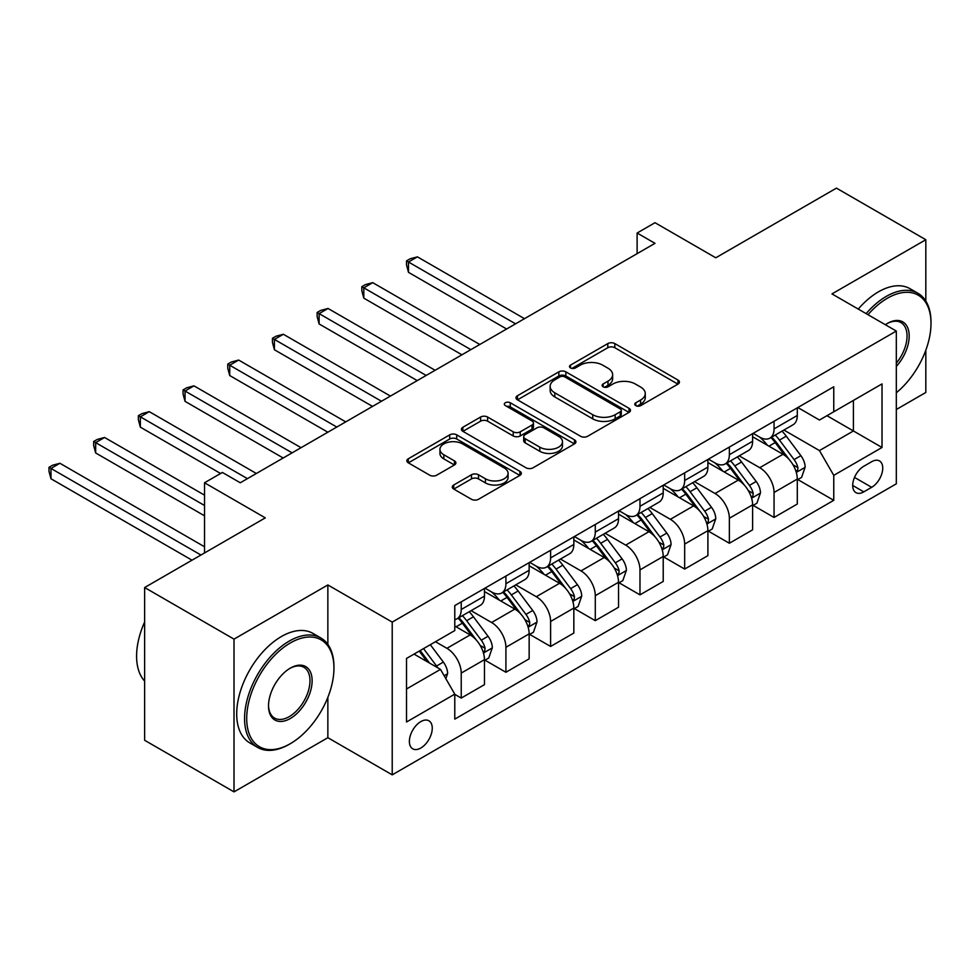 <?xml version="1.0" encoding="UTF-8"?>
<svg xmlns="http://www.w3.org/2000/svg" width="980" height="980" viewBox="0 0 980 980"><rect width="100%" height="100%" fill="white"/><g stroke="black" fill="none" stroke-linecap="round" stroke-linejoin="round"><path stroke-width="1.47" d="M635.787 405.634A3.479 2.009 0 0 0 640.7 405.634L677.989 384.111A4.961 2.866 0 0 0 679.446 382.077A4.961 2.866 0 0 0 677.989 380.056L614.827 343.588A4.961 2.866 0 0 0 607.808 343.588L570.519 365.111A3.479 2.009 0 0 0 569.503 366.532A3.479 2.009 0 0 0 570.519 367.953A3.479 2.009 0 0 0 575.432 367.953L580.258 365.16A15.876 9.163 0 0 1 602.712 365.16L607.98 368.211A15.876 9.163 0 0 1 612.635 374.691A15.876 9.163 0 0 1 607.98 381.171L603.153 383.952A3.479 2.009 0 0 0 602.137 385.373A3.479 2.009 0 0 0 603.153 386.794A3.479 2.009 0 0 0 608.066 386.794L612.892 384.013A15.876 9.163 0 0 1 635.346 384.013L640.614 387.051A15.876 9.163 0 0 1 645.269 393.531A15.876 9.163 0 0 1 640.614 400.012L635.787 402.805A3.479 2.009 0 0 0 634.77 404.213A3.479 2.009 0 0 0 635.787 405.634L635.787 402.805M420.824 748.022A16.182 9.347 120 0 0 431.384 733.763A16.182 9.347 120 0 0 428.909 720.79A16.182 9.347 120 0 0 420.824 721.598A16.182 9.347 120 0 0 410.252 735.858A16.182 9.347 120 0 0 412.727 748.818A16.182 9.347 120 0 0 420.824 748.022M453.74 485.002A4.961 2.866 0 0 0 452.295 487.036A4.961 2.866 0 0 0 453.74 489.057L471.466 499.286A4.961 2.866 0 0 0 478.485 499.286L519.89 475.386A4.961 2.866 0 0 0 521.348 473.352A4.961 2.866 0 0 0 519.89 471.331L456.729 434.863A4.961 2.866 0 0 0 449.71 434.863L408.305 458.775A4.961 2.866 0 0 0 406.847 460.796A4.961 2.866 0 0 0 408.305 462.817L429.705 475.178A4.961 2.866 0 0 0 436.725 475.178L454.451 464.949A4.961 2.866 0 0 0 455.896 462.928A4.961 2.866 0 0 0 454.451 460.894L443.83 454.769A13.279 7.668 0 0 1 439.947 449.355A13.279 7.668 0 0 1 448.142 442.262A13.279 7.668 0 0 1 462.609 443.928L504.185 467.938A13.279 7.668 0 0 1 508.081 473.352A13.279 7.668 0 0 1 499.886 480.445A13.279 7.668 0 0 1 485.419 478.779L478.485 474.773A4.961 2.866 0 0 0 471.466 474.773L453.74 485.002L453.74 489.057M925.818 301.056L925.818 239.72L836.442 188.123L715.768 257.789L654.995 222.693L637.123 233.02L654.995 243.334L240.272 482.773L222.399 472.458L204.526 482.773L204.526 552.953M327.859 644.423L327.859 584.95L234.012 639.132L144.636 587.535L265.298 517.869L204.526 482.773M327.859 584.95L392.221 622.104L896.32 331.056L896.32 483.814L392.221 774.849L392.221 622.104M925.818 239.72L831.971 293.902L896.32 331.056M580.601 436.284A4.961 2.866 0 0 0 587.62 436.284L629.038 412.372A4.961 2.866 0 0 0 630.483 410.351A4.961 2.866 0 0 0 629.038 408.317L565.864 371.849A4.961 2.866 0 0 0 558.845 371.849L517.44 395.761A4.961 2.866 0 0 0 515.982 397.782A4.961 2.866 0 0 0 517.44 399.816L580.601 436.284M506.721 406.382A3.479 2.009 0 0 1 510.249 406.872L510.249 402.743L574.464 439.824A4.961 2.866 0 0 1 575.922 441.858A4.961 2.866 0 0 1 574.464 443.879L533.059 467.791A4.961 2.866 0 0 1 526.04 467.791L462.866 431.323L462.866 427.268A4.961 2.866 0 0 0 461.421 429.289A4.961 2.866 0 0 0 462.866 431.323M462.866 427.268L480.592 417.039A4.961 2.866 0 0 1 487.611 417.039L513.226 431.825A4.961 2.866 0 0 0 520.245 431.825L532.005 425.038A4.961 2.866 0 0 0 533.451 423.005A4.961 2.866 0 0 0 532.005 420.984L505.337 405.585A3.479 2.009 0 0 1 504.32 404.164A3.479 2.009 0 0 1 506.464 402.315A3.479 2.009 0 0 1 510.249 402.743M234.012 639.132L234.012 791.877L144.636 740.28L144.636 587.535M896.32 409.505L925.818 392.466L925.818 350.228M871.649 461.727L863.784 466.26A15.668 9.053 120 0 0 853.543 480.077A15.668 9.053 120 0 0 855.944 492.634A15.668 9.053 120 0 0 863.784 491.862L871.649 487.317A15.668 9.053 120 0 0 881.89 473.512A15.668 9.053 120 0 0 879.489 460.943A15.668 9.053 120 0 0 871.649 461.727M797.818 407.533L819.452 420.028L833.76 411.772L833.76 386.794L454.781 605.591L454.781 630.569L406.516 658.438L406.516 722.003L454.781 694.146L454.781 719.124L833.76 500.327L833.76 475.349L819.452 450.579L783.902 430.049M833.76 411.772L882.024 383.903L882.024 447.48L833.76 475.349M234.012 791.877L327.859 737.695L392.221 774.849M637.123 233.02L637.123 253.661M826.961 415.692L853.421 430.967L853.421 400.416L882.024 383.903M819.452 450.579L853.421 430.967L882.024 447.48M406.516 688.977L440.486 669.377L414.026 654.101M454.781 694.355L461.225 698.066L461.225 673.089A20.225 11.674 -120 0 0 446.917 648.319L435.475 641.716M461.225 698.066L484.463 684.653L484.463 659.675A20.225 11.674 -120 0 0 470.155 634.905L454.781 626.024M484.99 660.189L505.913 672.268L505.913 647.29A20.225 11.674 -120 0 0 491.605 622.521L471.074 610.663M505.913 672.268L529.151 658.842L529.151 633.864A20.225 11.674 -120 0 0 514.843 609.095L484.463 591.553M529.69 634.391L550.601 646.457L550.601 621.479A20.225 11.674 -120 0 0 536.293 596.71L515.762 584.864M550.601 646.457L573.839 633.043L573.839 608.066A20.225 11.674 -120 0 0 559.543 583.296L529.151 565.754M574.378 608.58L595.289 620.659L595.289 595.681A20.225 11.674 -120 0 0 580.993 570.911L560.45 559.053M595.289 620.659L618.527 607.245L618.527 582.267A20.225 11.674 -120 0 0 604.231 557.498L573.839 539.956M619.066 582.782L639.977 594.86L639.977 569.882A20.225 11.674 -120 0 0 625.681 545.113L605.15 533.255M639.977 594.86L663.215 581.446L663.215 556.469A20.225 11.674 -120 0 0 648.919 531.699L618.527 514.145M663.754 556.983L684.665 569.062L684.665 544.084A20.225 11.674 -120 0 0 670.369 519.314L649.838 507.456M684.665 569.062L707.903 555.635L707.903 530.658A20.225 11.674 -120 0 0 693.607 505.888L663.215 488.346M708.442 531.185L729.365 543.251L729.365 518.273A20.225 11.674 -120 0 0 715.057 493.504L694.526 481.658M729.365 543.251L752.603 529.837L752.603 504.859A20.225 11.674 -120 0 0 738.295 480.09L707.903 462.548M753.13 505.374L774.053 517.452L774.053 492.475A20.225 11.674 -120 0 0 759.745 467.705L739.214 455.847M774.053 517.452L797.291 504.038L797.291 479.061A20.225 11.674 -120 0 0 782.983 454.291L752.603 436.749M753.13 433.344L759.745 437.154A20.225 11.674 -120 0 0 769.864 438.158A20.225 11.674 -120 0 0 774.053 428.897L774.053 421.265M708.442 459.142L715.057 462.964A20.225 11.674 -120 0 0 725.176 463.957A20.225 11.674 -120 0 0 729.365 454.708L729.365 447.064M663.754 484.941L670.369 488.763A20.225 11.674 -120 0 0 680.475 489.767A20.225 11.674 -120 0 0 684.665 480.506L684.665 472.862M619.066 510.739L625.681 514.561A20.225 11.674 -120 0 0 635.787 515.566A20.225 11.674 -120 0 0 639.977 506.305L639.977 498.673M574.378 536.55L580.993 540.36A20.225 11.674 -120 0 0 591.099 541.364A20.225 11.674 -120 0 0 595.289 532.103L595.289 524.471M529.69 562.349L536.293 566.171A20.225 11.674 -120 0 0 546.411 567.163A20.225 11.674 -120 0 0 550.601 557.914L550.601 550.27M484.99 588.147L491.605 591.969A20.225 11.674 -120 0 0 501.723 592.974A20.225 11.674 -120 0 0 505.913 583.713L505.913 576.069M797.818 479.575L833.76 500.327M769.864 438.158L793.102 424.744A20.225 11.674 -120 0 0 797.291 415.483L797.291 407.852M725.176 463.957L748.414 450.543A20.225 11.674 -120 0 0 752.603 441.282L752.603 433.65M680.475 489.767L703.714 476.341A20.225 11.674 -120 0 0 707.903 467.093L707.903 459.449M635.787 515.566L659.026 502.152A20.225 11.674 -120 0 0 663.215 492.891L663.215 485.247M591.099 541.364L614.338 527.951A20.225 11.674 -120 0 0 618.527 518.69L618.527 511.058M546.411 567.163L569.649 553.749A20.225 11.674 -120 0 0 573.839 544.488L573.839 536.856M501.723 592.974L524.962 579.548A20.225 11.674 -120 0 0 529.151 570.299L529.151 562.655M454.781 619.593A20.225 11.674 -120 0 0 457.035 618.772L480.274 605.358A20.225 11.674 -120 0 0 484.463 596.097L484.463 588.453M457.035 618.772A20.225 11.674 -120 0 0 461.225 609.511L461.225 601.879M440.486 669.377L454.781 694.146M327.859 737.695L327.859 697.282M637.184 406.124L640.614 404.14A15.876 9.163 0 0 0 645.269 397.66L645.269 393.531M612.635 374.691L612.635 378.819A15.876 9.163 0 0 1 607.98 385.299L604.538 387.284M677.927 384.148L614.827 347.716A4.961 2.866 0 0 0 607.808 347.716L571.904 368.443M628.964 412.409L565.864 375.977A4.961 2.866 0 0 0 558.845 375.977L517.501 399.852M620.267 411.759A3.479 2.009 0 0 0 621.283 410.351A3.479 2.009 0 0 0 620.267 408.93L564.811 376.92A3.479 2.009 0 0 0 559.899 376.92L554.815 379.86A15.876 9.163 0 0 0 550.16 386.341A15.876 9.163 0 0 0 554.815 392.821L592.716 414.699A15.876 9.163 0 0 0 615.171 414.699L620.267 411.759L620.267 415.888A3.479 2.009 0 0 0 621.283 414.479L621.283 410.351M550.16 386.341L550.16 390.469A15.876 9.163 0 0 0 554.815 396.949L554.815 392.821M620.267 415.888L615.171 418.827A15.876 9.163 0 0 1 592.716 418.827L554.815 396.949M462.94 431.359L480.592 421.167L480.592 417.039M533.451 423.005L533.451 427.133A4.961 2.866 0 0 1 532.005 429.166L520.245 435.953A4.961 2.866 0 0 1 513.226 435.953L487.611 421.167A4.961 2.866 0 0 0 480.592 421.167M510.249 406.872L574.403 443.916M539.809 447.174A13.279 7.668 0 0 0 554.276 448.828A13.279 7.668 0 0 0 562.471 441.747A13.279 7.668 0 0 0 558.588 436.333L543.937 427.868A4.961 2.866 0 0 0 536.918 427.868L525.158 434.655A4.961 2.866 0 0 0 523.7 436.688A4.961 2.866 0 0 0 525.158 438.709L539.809 447.174L539.809 451.302A13.279 7.668 0 0 0 554.276 452.956A13.279 7.668 0 0 0 562.471 445.876L562.471 441.747M523.7 436.688L523.7 440.816A4.961 2.866 0 0 0 525.158 442.838L525.158 438.709M539.809 451.302L525.158 442.838M508.081 473.352L508.081 477.481A13.279 7.668 0 0 1 499.886 484.573A13.279 7.668 0 0 1 485.419 482.907L478.485 478.902A4.961 2.866 0 0 0 471.466 478.902L453.814 489.094M439.947 449.355L439.947 453.483A13.279 7.668 0 0 0 443.83 458.897L443.83 454.769M454.377 464.986L443.83 458.897M519.829 475.423L456.729 438.991A4.961 2.866 0 0 0 449.71 438.991L408.366 462.866M797.291 479.882L801.579 477.407L805.156 467.093A13.402 7.73 -120 0 0 800.88 455.676L786.266 436.174A38.673 22.332 -120 0 0 782.052 431.127M767.524 445.361A38.673 22.332 -120 0 0 759.598 437.068M796.066 471.674L797.622 469.996L797.916 467.656A13.402 7.73 -120 0 0 794.082 459.596L779.48 440.106A38.673 22.332 -120 0 0 775.254 435.047M771.652 437.129A32.107 18.534 60 0 1 776.92 443.119L789.292 459.62M524.496 318.684L417.419 256.858L408.488 262.015L408.488 272.342L506.623 328.998M770.966 437.521A38.673 22.332 60 0 1 775.18 442.58L784.894 455.541M408.488 272.342L406.516 265.017L406.516 260.888L515.566 323.841M406.516 260.888L410.093 258.818L417.419 256.858M752.603 505.692L756.891 503.206L760.468 492.891A13.402 7.73 -120 0 0 756.18 481.474L741.578 461.984A38.673 22.332 -120 0 0 737.352 456.925M722.823 471.16A38.673 22.332 -120 0 0 714.91 462.879M751.378 497.485L752.934 495.794L753.228 493.467A13.402 7.73 -120 0 0 749.394 485.406L734.78 465.904A38.673 22.332 -120 0 0 730.566 460.845M726.964 462.928A32.107 18.534 60 0 1 732.232 468.918L744.592 485.419M479.808 344.482L372.731 282.657L363.801 287.826L363.801 298.141L461.935 354.797M726.278 463.32A38.673 22.332 60 0 1 730.492 468.379L740.206 481.339M363.801 298.141L361.828 290.815L361.828 286.687L470.866 349.64M361.828 286.687L365.405 284.617L372.731 282.657M707.903 531.491L712.203 529.016L715.768 518.69A13.402 7.73 -120 0 0 711.492 507.285L696.89 487.783A38.673 22.332 -120 0 0 692.664 482.724M678.136 496.958A38.673 22.332 -120 0 0 670.222 488.677M706.69 523.283L708.246 521.605L708.54 519.265A13.402 7.73 -120 0 0 704.706 511.205L690.092 491.703A38.673 22.332 -120 0 0 685.878 486.644M682.276 488.726A32.107 18.534 60 0 1 687.543 494.716L699.904 511.217M435.12 370.281L328.043 308.467L319.1 313.625L319.1 323.939L417.247 380.608M681.59 489.13A38.673 22.332 60 0 1 685.804 494.177L695.518 507.15M319.1 323.939L317.14 316.613L317.14 312.485L426.178 375.438M317.14 312.485L320.717 310.427L328.043 308.467M663.215 557.289L667.503 554.815L671.08 544.488A13.402 7.73 -120 0 0 666.804 533.083L652.202 513.581A38.673 22.332 -120 0 0 647.976 508.534M633.448 522.769A38.673 22.332 -120 0 0 625.534 514.476M662.002 549.082L663.558 547.404L663.852 545.064A13.402 7.73 -120 0 0 660.018 537.003L645.404 517.501A38.673 22.332 -120 0 0 641.189 512.454M637.588 514.524A32.107 18.534 60 0 1 642.856 520.515L655.216 537.028M390.432 396.079L283.355 334.266L274.412 339.423L274.412 349.75L372.559 406.406M636.89 514.929A38.673 22.332 60 0 1 641.116 519.976L650.83 532.949M274.412 349.75L272.452 342.412L272.452 338.284L381.49 401.249M272.452 338.284L276.029 336.226L283.355 334.266M618.527 583.088L622.815 580.613L626.392 570.299A13.402 7.73 -120 0 0 622.116 558.882L607.514 539.38A38.673 22.332 -120 0 0 603.288 534.333M588.76 548.567A38.673 22.332 -120 0 0 580.846 540.274M617.302 574.88L618.87 573.202L619.164 570.862A13.402 7.73 -120 0 0 615.318 562.802L600.716 543.312A38.673 22.332 -120 0 0 596.489 538.253M592.9 540.335A32.107 18.534 60 0 1 598.168 546.326L610.528 562.826M345.744 421.878L238.667 360.064L229.724 365.221L229.724 375.548L327.859 432.204M592.202 540.727A38.673 22.332 60 0 1 596.428 545.787L606.142 558.747M229.724 375.548L227.764 368.223L227.764 364.095L336.802 427.047M227.764 364.095L231.329 362.024L238.667 360.064M896.32 392.747A61.679 35.611 120 0 0 931 323.425A61.679 35.611 120 0 0 887.378 298.239A61.679 35.611 120 0 0 867.986 314.702M866.112 313.625A63.198 36.493 -60 0 1 886.312 296.389A63.198 36.493 -60 0 1 917.905 293.253A63.198 36.493 -60 0 1 931 322.187L931 323.425M885.332 324.723A30.846 17.811 -60 0 1 887.378 323.425L887.378 323.425A30.846 17.811 -60 0 1 908.705 331.02A30.846 17.811 -60 0 1 896.32 366.422M858.247 309.08A63.198 36.493 -60 0 1 878.448 291.844A63.198 36.493 -60 0 1 910.04 288.708L917.905 293.253M896.32 363.176A29.327 16.93 120 0 0 900.975 322.591A29.327 16.93 120 0 0 886.839 323.743M289.247 744.298A63.198 36.493 -60 0 0 289.259 744.298L290.325 743.685A61.679 35.611 120 0 0 333.947 668.139A61.679 35.611 120 0 0 290.325 642.954A61.679 35.611 120 0 0 246.703 718.499A61.679 35.611 120 0 0 290.325 743.685L289.247 744.298A63.198 36.493 -60 0 1 257.654 747.434A63.198 36.493 -60 0 1 247.965 696.792A63.198 36.493 -60 0 1 289.247 641.092A63.198 36.493 -60 0 1 320.852 637.968A63.198 36.493 -60 0 1 333.947 666.89L333.947 668.139M290.325 718.499A30.846 17.811 -60 0 1 268.52 705.906A30.846 17.811 -60 0 1 290.325 668.127L290.325 668.127A30.846 17.811 -60 0 1 312.13 680.72A30.846 17.811 -60 0 1 290.325 718.499M268.52 705.282A29.327 16.93 120 0 0 274.596 718.095A29.327 16.93 120 0 0 289.247 716.637A29.327 16.93 120 0 0 308.406 690.802A29.327 16.93 120 0 0 303.91 667.294A29.327 16.93 120 0 0 289.786 668.458M257.654 747.434L249.79 742.889A63.198 36.493 -60 0 1 240.1 692.248A63.198 36.493 -60 0 1 281.382 636.547A63.198 36.493 -60 0 1 312.988 633.423L320.852 637.968M144.636 681.051A63.198 36.493 -60 0 1 144.636 621.982M573.839 608.899L578.127 606.412L581.704 596.097A13.402 7.73 -120 0 0 577.428 584.68L562.814 565.191A38.673 22.332 -120 0 0 558.6 560.131M544.072 574.366A38.673 22.332 -120 0 0 536.146 566.085M572.614 600.691L574.17 599.001L574.464 596.661A13.402 7.73 -120 0 0 570.63 588.613L556.028 569.111A38.673 22.332 -120 0 0 551.801 564.051M548.2 566.134A32.107 18.534 60 0 1 553.48 572.124L565.84 588.625M301.044 447.689L193.979 385.863L185.036 391.032L185.036 401.347L283.171 458.003M547.514 566.526A38.673 22.332 60 0 1 551.74 571.585L561.442 584.546M185.036 401.347L183.064 394.021L183.064 389.893L292.114 452.846M183.064 389.893L186.641 387.823L193.979 385.863M529.151 634.697L533.438 632.223L537.016 621.896A13.402 7.73 -120 0 0 532.74 610.491L518.126 590.989A38.673 22.332 -120 0 0 513.912 585.93M499.384 600.164A38.673 22.332 -120 0 0 491.458 591.883M527.926 626.49L529.482 624.811L529.776 622.471A13.402 7.73 -120 0 0 525.942 614.411L511.34 594.909A38.673 22.332 -120 0 0 507.113 589.85M503.512 591.932A32.107 18.534 60 0 1 508.791 597.923L521.152 614.423M256.356 473.487L149.279 411.661L140.348 416.831L140.348 427.145L220.61 473.487M502.826 592.337A38.673 22.332 60 0 1 507.04 597.384L516.754 610.356M140.348 427.145L138.376 419.82L138.376 415.692L247.425 478.644M138.376 415.692L141.953 413.634L149.279 411.661M484.463 660.495L488.751 658.021L492.327 647.694A13.402 7.73 -120 0 0 488.052 636.289L473.438 616.788A38.673 22.332 -120 0 0 469.224 611.728M483.238 652.288L484.794 650.61L485.088 648.27A13.402 7.73 -120 0 0 481.254 640.21L466.652 620.707A38.673 22.332 -120 0 0 462.425 615.661M458.824 617.731A32.107 18.534 60 0 1 464.091 623.721L476.464 640.234M204.526 495.157L104.591 437.472L95.66 442.629L95.66 452.956L204.526 515.798M458.138 618.135A38.673 22.332 60 0 1 462.352 623.182L472.066 636.155M95.66 452.956L93.688 445.618L93.688 441.49L204.526 505.484M93.688 441.49L97.265 439.432L104.591 437.472M445.851 678.662L447.627 673.505A13.402 7.73 -120 0 0 443.352 662.088L430.318 644.693M204.526 546.767L59.903 463.271L50.972 468.428L50.972 478.755L192.007 560.18M437.778 667.809A13.402 7.73 -120 0 0 436.566 666.008L423.532 648.613M420.175 650.548L429.534 663.056M419.244 651.088L427.182 661.696M50.972 478.755L49 471.429L49 467.301L200.949 555.023M49 467.301L52.577 465.231L59.903 463.271M446.917 648.319L470.155 634.905M491.605 622.521L514.843 609.095M536.293 596.71L559.543 583.296M580.993 570.911L604.231 557.498M625.681 545.113L648.919 531.699M670.369 519.314L693.607 505.888M715.057 493.504L738.295 480.09M759.745 467.705L782.983 454.291M774.053 428.897L797.291 415.483M774.053 492.475L797.291 479.061M729.365 518.273L752.603 504.859M729.365 454.708L752.603 441.282M684.665 544.084L707.903 530.658M684.665 480.506L707.903 467.093M639.977 569.882L663.215 556.469M639.977 506.305L663.215 492.891M595.289 595.681L618.527 582.267M595.289 532.103L618.527 518.69M550.601 621.479L573.839 608.066M550.601 557.914L573.839 544.488M505.913 647.29L529.151 633.864M505.913 583.713L529.151 570.299M461.225 673.089L484.463 659.675M461.225 609.511L484.463 596.097M854.511 477.419L871.649 487.317M852.698 485.455L863.784 491.862M640.614 404.14L640.614 400.012M603.153 386.794L603.153 383.952M607.98 385.299L607.98 381.171M570.519 367.953L570.519 365.111M607.808 347.716L607.808 343.588M614.827 347.716L614.827 343.588M677.989 384.111L677.989 380.056M517.44 399.816L517.44 395.761M558.845 375.977L558.845 371.849M565.864 375.977L565.864 371.849M629.038 412.372L629.038 408.317M592.716 418.827L592.716 414.699M615.171 418.827L615.171 414.699M487.611 421.167L487.611 417.039M513.226 435.953L513.226 431.825M520.245 435.953L520.245 431.825M532.005 429.166L532.005 425.038M574.464 443.879L574.464 439.824M471.466 478.902L471.466 474.773M478.485 478.902L478.485 474.773M485.419 482.907L485.419 478.779M454.451 464.949L454.451 460.894M408.305 462.817L408.305 458.775M449.71 438.991L449.71 434.863M456.729 438.991L456.729 434.863M519.89 475.386L519.89 471.331M796.287 472.409L805.058 467.35M779.48 440.106L786.266 436.174M768.945 446.182L775.18 442.58M794.082 459.596L800.88 455.676M793.016 464.826L797.916 467.656M751.599 498.22L760.37 493.148M734.78 465.904L741.578 461.984M724.257 471.98L730.492 468.379M749.394 485.406L756.18 481.474M748.328 490.637L753.228 493.467M706.911 524.018L715.682 518.947M690.092 491.703L696.89 487.783M679.557 497.779L685.804 494.177M704.706 511.205L711.492 507.285M703.64 516.436L708.54 519.265M662.223 549.817L670.994 544.745M645.404 517.501L652.202 513.581M634.869 523.59L641.116 519.976M660.018 537.003L666.804 533.083M658.952 542.234L663.852 545.064M617.523 575.615L626.306 570.556M600.716 543.312L607.514 539.38M590.181 549.388L596.428 545.787M615.318 562.802L622.116 558.882M614.264 568.033L619.164 570.862M572.835 601.426L581.618 596.355M556.028 569.111L562.814 565.191M545.493 575.187L551.74 571.585M570.63 588.613L577.428 584.68M569.576 593.843L574.464 596.661M528.147 627.225L536.93 622.153M511.34 594.909L518.126 590.989M500.805 600.985L507.04 597.384M525.942 614.411L532.74 610.491M524.888 619.642L529.776 622.471M483.459 653.023L492.23 647.952M466.652 620.707L473.438 616.788M456.117 626.796L462.352 623.182M481.254 640.21L488.052 636.289M480.188 645.44L485.088 648.27M444.148 675.722L447.541 673.762M436.566 666.008L443.352 662.088"/></g></svg>
